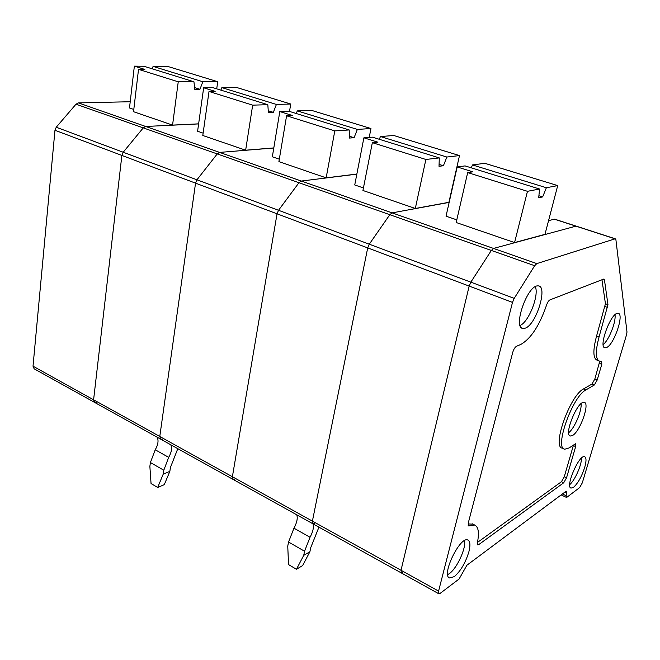 <?xml version="1.0" encoding="UTF-8"?>
<svg xmlns="http://www.w3.org/2000/svg" width="660" height="660" viewBox="0 0 660 660"><rect width="100%" height="100%" fill="white"/><g stroke="black" fill="none" stroke-linecap="round" stroke-linejoin="round"><path stroke-width="0.99" d="M562.394 493.977L566.156 495.734L566.404 497.384L567.014 497.178L579.653 487.583L582.318 482.831L626.604 334.529L626.983 331.98L615.912 239.761L615.227 238.78L536.794 263.604L493.523 248.432L576.114 226.116L493.523 248.432L491.345 250.445L493.523 248.432L392.098 212.875L449.163 202.389L392.098 212.875L389.821 214.698L392.098 212.875L301.331 181.046L356.837 174.141L301.331 181.046L219.623 152.402L273.793 148.005L219.623 152.402L217.231 153.92L219.623 152.402L145.679 126.472L198.619 123.915L145.679 126.472L78.449 102.902L76.007 104.189L56.24 127.223L54.97 130.267L33.017 366.185L34.147 368.808L94.561 402.394M566.156 495.734L566.692 492.871L566.445 491.205L565.834 491.411L466.901 565.232L459.104 578.993L440.055 593.439L438.817 593.794L401.362 572.971L401.024 570.256L401.362 572.971L312.98 523.834L312.403 521.119L312.98 523.834L314.408 523.652M536.794 263.604L534.674 265.708L514.214 298.361L512.506 302.387L438.587 591.088L438.817 593.794M534.674 265.708L298.98 182.713L278.52 210.284L369.278 244.2L389.821 214.698L369.278 244.2L367.702 247.912L469.169 286.085L401.024 570.256L469.169 286.085L470.836 282.15L491.345 250.445L470.836 282.15L469.169 286.085L512.506 302.387M468.46 525.863L468.295 522.926L512.729 352.407C513.67 349.305 514.915 347.275 516.475 346.318L521.144 344.248C531.094 338.399 539.566 325.355 546.546 305.11C547.519 302.338 548.641 300.597 549.937 299.896L603.826 279.04L604.453 279.906L607.959 304.631L599.074 336.897L596.59 335.965L605.443 303.724L601.953 279.708M472.923 524.147L468.088 523.924M477.444 542.454L561.445 481.726L564.275 476.751L566.544 477.79L563.714 482.773L478.739 544.607L477.279 543.856M573.515 444.964L564.275 476.751M599.759 361.267L594.8 379.129L591.946 384.07L583.481 388.971C569.943 395.447 551.57 447.604 562.452 448.156L563.904 448.8M596.59 335.965C592.713 350.724 593.018 358.85 597.506 360.36L598.636 360.797M468.567 525.913L469.318 525.814L468.088 525.187M478.739 544.607L477.741 544.896L477.411 542.586C479.358 532.744 478.459 526.903 474.713 525.055L469.318 525.814M599.395 363.404L601.788 364.337L597.176 380.077L594.313 385.027L585.882 389.953C572.393 396.462 553.971 448.676 564.803 449.196L569.06 447.959L575.594 443.776L575.66 446.581L566.544 477.79M599.074 336.897C595.171 351.673 595.452 359.807 599.915 361.292L601.681 361.135L601.788 364.337M606.721 347.482C614.435 344.165 624.748 312.724 617.851 313.335C611.003 312.271 597.927 347.663 605.063 347.837L606.721 347.482M603.174 344.578C608.908 340.246 616.25 321.758 614.988 314.779M572.698 435.402C580.429 431.005 590.32 402.369 584.042 402.361C577.574 400.579 563.524 435.113 570.322 436.029L572.698 435.402M568.672 432.688C574.406 428.587 582.07 410.652 581.072 403.681M525.385 328.111C536.588 324.349 548.386 284.93 537.851 285.912C527.431 284.881 512.465 328.061 523.009 328.474L525.385 328.111M520.113 325.454C528.734 322.088 539.385 294.938 535.268 286.712M454.294 576.65C460.68 571.032 465.547 562.741 468.889 551.777C470.555 545.061 470.176 541.134 467.742 539.995C460.061 536.159 441.292 574.827 449.369 577.962L454.294 576.65M447.67 574.67L449.32 573.647C456.967 568.392 466.306 548.072 464.516 540.614M584.669 467.519C586.492 461.035 586.435 457.413 584.504 456.646C578.944 454.657 565.1 487.006 571.032 488.111L573.523 487.327C577.904 483.351 581.625 476.751 584.669 467.519M569.729 484.613C574.852 480.455 581.807 464.747 581.443 458.131M96.286 402.509L94.627 402.435L93.596 399.778L121.877 155.438L123.206 152.245L196.944 179.8L217.231 153.92L196.944 179.8L195.541 183.15L159.778 436.483L160.694 439.164L162.294 439.172M157.228 437.233C158.746 440.674 158.078 444.848 155.232 449.773L150.406 462.528L149.869 466.381L151.049 483.557L157.682 487.468L164.282 484.663L169.851 471.372L170.42 467.519L177.796 448.676M155.232 449.773L168.679 457.372C171.534 452.397 172.227 448.189 170.75 444.757M245.644 150.2L252.673 105.146L209.014 91.459L202.793 135.49L245.644 150.2L273.801 147.923M209.014 91.459L215.168 91.377L203.66 87.78L213.048 87.697L267.828 104.701L268.373 112.538L273.339 112.34L276.408 104.445L290.746 104.016L289.501 111.424M276.408 104.445L221.867 87.615L236.635 87.483L290.746 104.016M268.249 110.748L273.339 112.34M220.894 90.131L221.867 87.615M252.673 105.146L267.828 104.701M157.682 487.468L163.234 474.111L169.851 471.372M168.679 457.372L163.795 470.233L163.234 474.111M234.679 479.366L233.145 479.449L232.386 476.743L277.043 213.807L278.52 210.284L298.98 182.713L301.331 181.046L298.98 182.713L143.253 127.875L123.206 152.245L143.253 127.875L145.679 126.472L143.253 127.875L76.007 104.189M203.123 133.138L197.596 131.249L203.66 87.78M160.627 439.123L94.627 402.435L93.596 399.778L121.877 155.438L123.206 152.245L56.24 127.223M198.627 123.849L172.565 125.103L178.241 81.807L193.941 81.766L194.791 89.347L199.939 89.29L202.843 81.749L217.734 81.708L216.711 88.836M193.941 81.766L144.012 66.272L134.359 66.14L144.853 69.424L138.526 69.358L133.535 111.697L172.565 125.103M133.798 109.436L129.492 107.968L134.359 66.14M130.218 101.739L78.449 102.902M202.843 81.749L153.087 66.396L168.292 66.602L217.734 81.708M194.601 87.615L199.939 89.29M152.171 68.805L153.087 66.396M178.241 81.807L138.526 69.358M402.666 572.674L401.362 572.971M514.214 298.361L369.278 244.2L367.702 247.912L312.403 521.119L232.386 476.743L277.043 213.807L278.52 210.284L196.944 179.8L195.541 183.15L159.778 436.483L33.017 366.185M544.979 234.349L514.569 242.566L527.464 191.317L539.558 189.024L538.708 197.719L542.66 196.919L546.373 187.737L557.708 185.592L544.979 234.349M539.558 189.024L465.077 165.907L457.182 166.955L472.816 171.839L467.684 172.573L456.184 222.519L514.569 242.566M456.794 219.862L446.036 216.183L457.182 166.955M615.021 238.813L554.4 219.186L548.559 220.638M546.373 187.737L472.461 164.934L484.778 163.3L557.708 185.592M538.906 195.739L542.66 196.919M471.298 167.846L472.461 164.934M527.464 191.317L467.684 172.573M554.4 219.186L554.895 219.244M233.087 479.416L160.694 439.164L159.778 436.483L232.386 476.743L233.145 479.449L312.923 523.801M356.854 174.042L326.155 177.853L334.801 130.903L349.214 129.954L349.387 138.064L354.098 137.701L357.357 129.418L370.961 128.527L369.229 137.404M349.214 129.954L288.832 111.218L279.807 111.565L292.487 115.525L286.588 115.781L278.908 161.626L326.155 177.853M279.312 159.184L272.341 156.799L279.807 111.565M357.357 129.418L297.313 110.896L311.479 110.352L370.961 128.527M349.346 136.216L354.098 137.701M296.282 113.528L297.313 110.896M334.801 130.903L286.588 115.781M54.97 130.267L367.702 247.912L312.403 521.119L438.587 591.088M296.777 514.825C297.866 518.265 296.926 522.712 293.956 528.173L288.552 542.033L287.752 546.125L288.536 564.597L296.455 569.266L302.626 565.587L309.895 551.76L310.728 547.668L318.945 527.15M293.956 528.173L310.027 537.256C313.013 531.737 313.995 527.257 312.955 523.817M415.313 208.477L425.882 159.464L372.347 142.675L362.934 190.484L415.313 208.477L448.915 202.306L459.492 155.578L446.869 157.039L380.432 136.537L393.797 135.506L459.492 155.578M372.347 142.675L377.924 142.205L363.883 137.816L372.421 137.156L439.296 157.913L439.015 166.304L443.396 165.751L446.869 157.039M439.082 164.389L443.396 165.751M379.335 139.301L380.432 136.537M425.882 159.464L439.296 157.913M296.455 569.266L303.724 555.365L309.895 551.76M310.027 537.256L304.557 551.248L303.724 555.365M363.437 187.943L354.742 184.965L363.883 137.816M607.596 307.436L605.08 306.529M607.959 304.631L605.443 303.724M604.453 279.906L602.861 279.353M561.445 481.726L563.714 482.773M575.66 446.581L573.358 445.574M585.882 389.953L583.481 388.971M594.313 385.027L591.946 384.07M597.176 380.077L594.8 379.129M564.952 492.063L566.692 492.871M150.406 462.528L163.795 470.233M288.552 542.033L304.557 551.248M472.147 523.76L474.713 525.055M604.345 347.523L605.063 347.837M569.827 435.773L570.322 436.029M521.615 327.838L523.009 328.474M554.598 219.145L615.227 238.78M561.132 494.917L566.321 497.343"/></g></svg>
